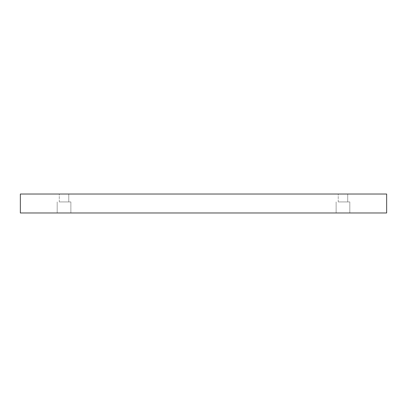 <?xml version="1.0" encoding="UTF-8"?>
<svg xmlns="http://www.w3.org/2000/svg" width="407" height="407" viewBox="0 0 407 407"><rect width="100%" height="100%" fill="white"/><g stroke="black" fill="none" stroke-linecap="round" stroke-linejoin="round"><path stroke-width="0.31" stroke-dasharray="2.04 1.53" d="M68.768 194.027L59.295 194.027L68.768 194.027L59.295 194.027L68.768 194.027L68.768 201.923L59.295 201.923L68.768 201.923L68.768 194.027M347.705 194.027L338.232 194.027L347.705 194.027L338.232 194.027L347.705 194.027L347.705 201.923L338.232 201.923L347.705 201.923L347.705 194.027M20.35 194.027L386.65 194.027L386.65 212.973L20.35 212.973L20.35 194.027M64.031 212.973L57.189 212.973L64.031 212.973M342.969 212.973L349.811 212.973L342.969 212.973M64.031 201.923L70.874 201.923L64.031 201.923M342.969 201.923L349.811 201.923L342.969 201.923M347.705 201.923L338.232 201.923L347.705 201.923M68.768 201.923L59.295 201.923L68.768 201.923M59.295 201.923L59.295 194.027L59.295 201.923M57.189 201.923L57.189 212.973L57.189 201.923M70.874 201.923L70.874 212.973L70.874 201.923M338.232 201.923L338.232 194.027L338.232 201.923M336.126 201.923L336.126 212.973L336.126 201.923M349.811 201.923L349.811 212.973L349.811 201.923"/><path stroke-width="0.61" d="M386.65 194.027L20.35 194.027L20.35 212.973L386.65 212.973L386.65 194.027"/></g></svg>
